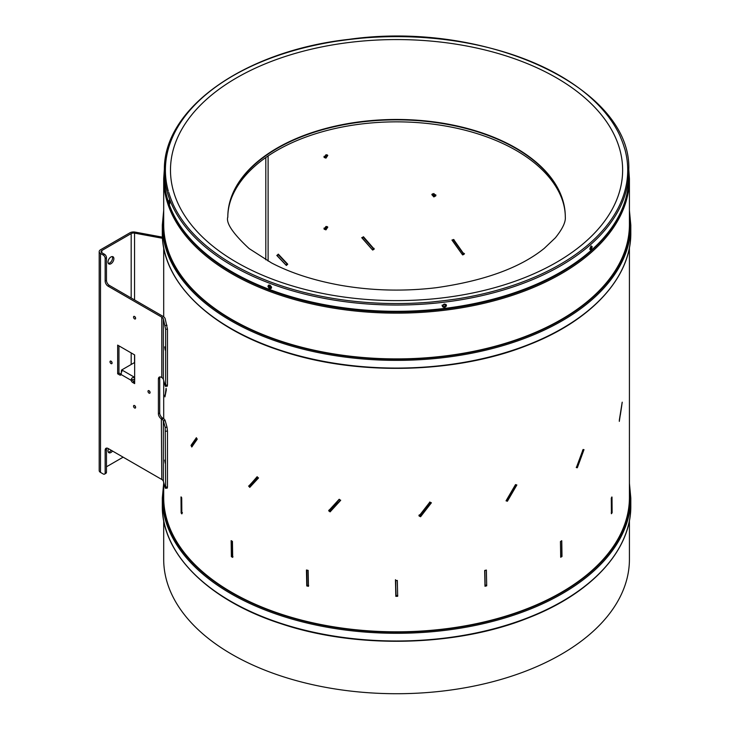 <?xml version="1.0" encoding="UTF-8"?>
<svg xmlns="http://www.w3.org/2000/svg" width="730" height="730" viewBox="0 0 730 730"><rect width="100%" height="100%" fill="white"/><g stroke="black" fill="none" stroke-linecap="round" stroke-linejoin="round"><path stroke-width="1.09" d="M182.181 513.29L181.533 512.387L181.441 497.167M181.423 503.727L181.533 512.232M196.635 438.274L191.789 445.437L197.146 438.912L196.635 438.274M192.273 446.505L191.789 445.437M194.235 443.429L195.293 441.924M166.285 389.784L165.199 395.322M278.312 254.889L276.789 255.427L285.904 265.017L287.018 263.986L278.011 254.405L286.534 263.43M373.395 248.748L363.467 237.505L361.715 237.67L372.136 249.505L373.395 248.748L373.34 248.1M363.467 237.505L365.356 238.92M453.366 240.225L453.075 239.741M452.983 239.595L454.096 239.814L453.659 240.261L451.943 240.033L462.081 254.223L463.295 253.748L453.659 240.261M463.65 253.137L463.295 253.748M611.777 497.011L611.859 512.004L611.22 512.898M620.336 415.005L621.796 405.305M622.152 402.422L619.286 420.407M561.689 540.693L561.845 555.712L560.658 556.397M576.718 466.671L583.389 449.78L582.586 450.273M486.417 571.69L486.664 585.04L485.112 585.414L484.893 570.367M484.866 584.803L485.112 585.414M516.183 484.976L507.669 500.296L506.775 500.023L516.183 484.976L515.106 485.258M397.768 595.525L396.08 595.525L395.788 587.02L396.071 595.37M395.788 587.02L395.842 580.432M397.558 591.063L397.476 587.34M421.739 512.57L420.024 515.38L430.764 502.642L429.578 502.66L427.287 505.434M419.777 515.243L419.732 514.696L420.991 515.298M421.037 515.864L420.024 515.38M421.63 514.422L422.889 512.716M429.578 502.66L429.651 502.048M308.68 585.57L307.129 585.205L306.91 570.048M329.695 510.389L340.682 500.178L330.672 511.109L329.467 510.206L329.823 509.686L339.432 499.338M340.134 500.096L339.021 499.84L329.467 510.206M232.98 556.698L231.784 556.005L231.62 540.811M257.225 477.238L249.56 485.833L258.101 477.712L257.225 477.238M258.557 477.913L250.344 486.755L249.56 485.833M325.954 154.742L327.779 155.444L325.954 158.136L324.138 157.461L325.954 154.742M327.505 155.098L325.534 157.379L324.001 157.041A2.08 1.615 -29 0 0 326.191 157.151A2.08 1.615 -29 0 0 327.505 155.307A2.08 1.615 -29 0 0 327.487 155.089M433.848 193.523L435.828 195.832L433.848 196.927L431.841 194.664L433.848 193.523M435.892 195.412L434.067 196.133L432.005 194.289A2.08 1.679 15.8 0 0 435.892 195.385M325.954 226.464L327.779 227.167L325.954 229.859L324.138 229.183L325.954 226.464M327.505 226.82L325.534 229.092L324.001 228.764A2.08 1.615 -29 0 0 326.191 228.873A2.08 1.615 -29 0 0 327.505 227.03A2.08 1.615 -29 0 0 327.487 226.811M278.267 254.159L287.729 264.205L286.388 265.474L276.989 255.427L278.303 254.131L286.488 262.873M374.07 248.346L372.528 249.268M464.481 253.565L462.847 253.921M622.234 402.175L619.305 421.374L622.234 402.175M583.078 449.507L576.362 467.602L577.33 467.757L584 449.643L583.078 449.507M629.424 453.494L629.424 446.486M629.424 462.318L629.424 446.669M612.123 512.725L611.995 497.048L611.284 498.07L611.411 513.737L612.123 512.725M562 556.479L561.762 540.766L560.448 541.551L560.695 557.264L562 556.479L561.014 555.913M629.424 461.88L629.424 497.367A232.87 134.448 180 0 1 528.091 608.318A232.87 134.448 180 0 1 287.93 616.293A232.87 134.448 180 0 1 163.693 497.367L163.693 482.43M452.162 240.134L453.649 239.504L464.07 254.332L462.61 254.916L452.162 240.134M361.943 237.724L363.458 236.748L374.198 249.14L372.683 250.071L361.943 237.724M268.111 155.946L268.111 261.094L268.102 155.955M629.424 178.704A232.87 134.448 0 0 1 528.091 289.646A232.87 134.448 0 0 1 287.93 297.621A232.87 134.448 0 0 1 163.693 178.704L163.693 224.448A232.87 134.448 0 0 0 287.93 343.374A232.87 134.448 0 0 0 528.091 335.399A232.87 134.448 0 0 0 629.424 224.448L629.424 178.704L628.667 167.818M442.033 305.149C443.393 307.175 444.752 307.011 446.103 304.647M268.914 285.056L271.469 287.939M271.505 287.219L269.635 285.111M445.747 304.319L442.407 305.541M589.84 248.93L590.844 246.338M163.693 520.499L163.693 559.28A232.87 134.448 0 0 0 287.93 678.197A232.87 134.448 0 0 0 528.091 670.222A232.87 134.448 0 0 0 629.424 559.28L629.424 520.499M181.843 513.902L181.715 497.869L181.004 496.911L181.131 512.944L181.843 513.902M231.374 556.652L232.688 557.382L232.441 541.395L231.136 540.665L231.374 556.652L232.359 556.087M306.755 585.934L308.471 586.318L308.16 570.395L306.445 570.011L306.755 585.934L307.293 585.195M397.33 580.459L395.477 580.478L395.815 596.337L397.668 596.31L397.33 580.459M484.674 570.486L484.985 586.263L486.7 585.825L486.381 570.057L484.674 570.486M486.7 585.825L486.162 585.086M164.779 395.149L164.934 396.883L166.312 389.975L166.084 388.25L165.199 395.131M191.032 445.373L191.762 446.997L197.164 439.314L196.379 437.708L191.032 445.373L192.255 444.999M248.574 485.97L249.77 487.375L258.374 478.077L257.142 476.708L249.523 485.432M257.261 476.836L249.459 485.35M330.115 511.867L340.627 500.369L339.131 499.311L328.646 510.763L330.115 511.867L330.571 511.036M333.409 507.925L336.868 504.12M420.589 516.731L431.393 502.797L429.87 502.085L419.056 515.982L420.589 516.731L420.644 515.681M420.954 515.289L423.227 512.36M515.526 484.592L506.045 500.826L507.396 501.245L516.849 484.985L515.526 484.592M577.33 467.757L576.253 467.255M463.002 254.149L462.61 254.916M506.292 500.406L507.003 500.096M418.92 515.179L420.443 515.937M329.048 509.996L330.517 511.1M395.477 579.684L395.815 595.534L396.39 595.525M181.131 512.944L182.418 512.642M326.876 154.76A2.08 1.615 -29 0 1 324.047 156.339M326.876 226.482A2.08 1.615 -29 0 1 324.047 228.061M435.746 194.764A2.08 1.679 15.8 0 1 432.461 193.842M134.575 318.901A1.478 0.858 -120 0 0 135.315 318.974A1.478 0.858 -120 0 0 135.543 317.787A1.478 0.858 -120 0 0 134.575 316.482A1.478 0.858 -120 0 0 133.836 316.409A1.478 0.858 -120 0 0 133.608 317.596A1.478 0.858 -120 0 0 134.575 318.901M134.575 407.979A1.478 0.858 -120 0 0 135.315 408.052A1.478 0.858 -120 0 0 135.543 406.865A1.478 0.858 -120 0 0 134.575 405.57A1.478 0.858 -120 0 0 133.836 405.497A1.478 0.858 -120 0 0 133.608 406.674A1.478 0.858 -120 0 0 134.575 407.979M165.245 350.135L164.706 346.878L165.245 350.135M112.529 451.049A4.161 2.4 -60 0 1 108.861 452.709A4.161 2.4 -60 0 1 107.994 450.812A4.161 2.4 -60 0 1 108.469 448.704M112.265 256.568A4.161 2.4 -60 0 1 112.575 257.918A4.161 2.4 -60 0 1 108.314 263.411M107.994 262.07A4.161 2.4 -60 0 1 109.81 257.882A4.161 2.4 -60 0 1 113.022 256.768A4.161 2.4 -60 0 1 113.88 258.666A4.161 2.4 -60 0 1 112.064 262.855A4.161 2.4 -60 0 1 108.861 263.968A4.161 2.4 -60 0 1 107.994 262.07M165.245 463.377L164.706 460.128L165.245 463.377M149.039 393.132A1.478 0.858 -120 0 0 149.778 393.205A1.478 0.858 -120 0 0 150.006 392.019A1.478 0.858 -120 0 0 149.039 390.714A1.478 0.858 -120 0 0 148.299 390.641A1.478 0.858 -120 0 0 148.071 391.827A1.478 0.858 -120 0 0 149.039 393.132M111.042 363.595A1.478 0.858 -120 0 0 111.781 363.668A1.478 0.858 -120 0 0 112.009 362.481A1.478 0.858 -120 0 0 111.042 361.177A1.478 0.858 -120 0 0 110.303 361.104A1.478 0.858 -120 0 0 110.075 362.29A1.478 0.858 -120 0 0 111.042 363.595M121.162 374.554L131.144 380.312L134.74 379.052L134.566 377.656C132.44 377.182 131.309 378.067 131.144 380.312A2.309 1.332 -120 0 0 132.696 382.483L134.658 383.615L134.658 354.935L117.658 345.117L117.658 373.806L119.62 374.937A2.309 1.332 -120 0 0 120.769 375.056A2.309 1.332 -120 0 0 121.162 374.554L121.49 370.11L121.965 370.767M132.449 379.563A2.309 1.332 -120 0 0 134.001 381.735L134.658 382.109M134.658 377.355L121.773 369.918L134.658 362.481M118.963 345.874L118.963 373.048L117.658 373.806M118.963 373.048L120.925 374.18A2.309 1.332 -120 0 0 121.198 374.317M121.773 369.918A3.048 1.761 120 0 0 121.49 370.11L121.928 371.698M111.343 361.405A1.478 0.858 -120 0 0 112.037 362.6M149.349 390.952A1.478 0.858 -120 0 0 150.042 392.147M160.016 376.908A4.161 2.4 -120 0 0 159.706 378.249L158.401 379.007A4.161 2.4 60 0 1 159.259 377.1A4.161 2.4 60 0 1 161.339 377.31L161.795 377.565A5.566 3.212 180 0 1 163.356 379.326L163.356 318.928A5.566 3.212 0 0 0 161.795 317.176L108.095 286.169A4.161 2.4 60 0 1 105.156 281.077L105.156 258.42A2.774 1.606 -120 0 0 103.195 255.026L104.499 254.268A2.774 1.606 60 0 1 106.461 257.672L106.461 280.32A4.161 2.4 -120 0 0 109.4 285.412L163.1 316.418A7.419 4.28 0 0 1 165.181 318.755L167.471 329.139L165.646 329.312L163.356 318.928M159.706 378.249L159.706 412.979A4.161 2.4 -120 0 0 162.653 418.071L161.339 418.828A4.161 2.4 60 0 1 158.401 413.737L159.706 412.979M158.401 379.007L158.401 413.737M100.512 472.42L100.512 253.483A4.535 2.619 180 0 1 99.189 251.631L99.189 470.567A4.535 2.619 0 0 0 100.512 472.42L103.195 473.962A2.774 1.606 -120 0 0 104.582 474.108A2.774 1.606 -120 0 0 105.156 472.83L105.156 450.182A4.161 2.4 60 0 1 106.014 448.284A4.161 2.4 60 0 1 108.095 448.485L161.795 479.491A5.566 3.212 180 0 1 163.356 481.243L165.199 487.786L165.464 488.279L165.646 487.102L165.199 427.388L167.024 427.214L167.471 431.065L165.646 431.229M165.646 487.102L167.471 486.928L167.289 488.114L165.464 488.279M163.356 481.243L163.356 420.845L165.181 420.672A7.419 4.28 0 0 0 163.1 418.336L161.795 419.093A5.566 3.212 0 0 1 163.356 420.845L165.199 427.388M165.181 420.672L167.024 427.214M167.471 486.928L167.471 431.065M106.772 448.083A4.161 2.4 -120 0 0 106.461 449.434L106.461 472.082A2.774 1.606 60 0 1 105.886 473.35L104.582 474.108M123.133 457.172L106.461 466.789M131.181 297.986L131.181 233.582L101.817 250.536A2.683 1.551 180 0 0 101.032 251.631A2.683 1.551 180 0 0 101.817 252.726L104.499 254.268M162.425 237.15L135.114 232.094A5.183 2.993 180 0 0 129.867 232.833L100.512 249.779A4.535 2.619 180 0 0 99.189 251.631M162.489 238.281L134.548 233.116A3.331 1.925 180 0 0 131.181 233.582M111.225 450.291A4.161 2.4 -60 0 1 108.314 452.153M163.356 379.326L165.199 385.869L165.464 386.362L165.646 385.185L165.646 329.312M165.646 385.185L167.471 385.011L167.471 329.139M167.471 385.011L167.289 386.188L165.464 386.362M100.512 253.483L103.195 255.026M134.886 405.798A1.478 0.858 -120 0 0 135.579 406.993M161.339 418.828L161.795 479.491M134.886 316.71A1.478 0.858 -120 0 0 135.579 317.906M589.895 249.386L590.223 249.76L592.085 246.804L591.218 245.928M589.84 248.893L591.236 245.919L592.212 246.795C591.428 249.779 590.643 250.481 589.84 248.893L589.877 249.322M455.438 299.154A231.154 133.462 0 0 0 627.718 170.099A231.154 133.462 0 0 0 624.853 149.166A231.154 133.462 180 0 1 627.718 170.09A231.154 133.462 180 0 1 455.438 299.154L453.449 299.391L455.438 299.154M164.387 171.002L164.387 177.262A232.177 134.046 0 0 0 444.397 308.434A232.177 134.046 0 0 0 628.731 177.262L628.731 171.002C633.357 88.23 486.664 19.819 348.821 39.356C244.103 50.963 162.535 108.761 164.387 171.002A232.177 134.046 0 0 0 444.397 302.165A232.177 134.046 0 0 0 628.731 171.002M444.397 304.018C447.134 304.866 447.134 306.043 444.397 307.567C441.65 306.709 441.65 305.532 444.397 304.018M590.981 246.12L589.849 249.122M227.815 217.275C227.806 210.121 229.339 202.976 232.395 195.859A169.205 97.692 180 0 1 361.697 123.945A169.205 97.692 180 0 1 560.722 195.859C563.788 202.976 565.312 210.121 565.303 217.275M173.028 204.09L173.028 204.09A231.154 133.462 0 0 0 432.817 301.901L432.817 301.901A231.154 133.462 180 0 1 173.028 204.09L172.608 202.94L173.028 204.09M337.68 41.044A231.154 133.462 0 0 0 165.4 170.099A231.154 133.462 0 0 0 168.265 191.032L168.265 191.023A231.154 133.462 180 0 1 165.4 170.09A231.154 133.462 180 0 1 337.68 41.035L339.669 40.798A231.063 133.407 0 0 1 348.949 39.548A231.063 133.407 0 0 1 358.32 38.526L360.301 38.288A231.154 133.462 180 0 1 620.089 136.099L620.509 137.249A231.063 133.407 0 0 1 624.442 148.017L624.853 149.157M434.797 301.654L432.817 301.901L434.797 301.654A231.063 133.407 0 0 0 444.168 300.632A231.063 133.407 0 0 0 453.449 299.391M169.196 200.129A230.789 133.243 0 0 0 169.634 201.544M269.169 288.368A230.789 133.243 0 0 0 270.292 288.797M168.931 201.015C169.214 199.546 169.515 200.358 169.825 203.469C169.515 204.938 169.214 204.117 168.931 201.015M267.919 286.215C269.124 284.39 270.337 284.846 271.56 287.584C270.337 289.418 269.124 288.961 267.919 286.215M446.413 305.487C445.035 303.498 443.676 303.662 442.334 305.979C443.712 307.987 445.072 307.823 446.413 305.487L446.176 304.611M446.139 304.757C444.789 307.12 443.429 307.284 442.07 305.249M270.182 285.348L268.412 285.293L268.047 286.196L271.168 288.414L271.295 286.571M271.441 288.012L268.841 285.074M630.811 232.833C631.35 277.053 591.747 320.297 528.712 344.815C456.898 373.851 356.596 376.251 280.877 350.756C208.716 327.56 161.567 280.886 162.306 232.833A234.257 135.251 0 0 0 287.291 352.462A234.257 135.251 0 0 0 528.876 344.441A234.257 135.251 0 0 0 630.811 232.833L630.811 225.132L629.424 210.386M162.306 232.833L162.306 225.132A234.257 135.251 0 0 0 287.291 344.761A234.257 135.251 0 0 0 528.876 336.74A234.257 135.251 0 0 0 630.811 225.132M163.693 215.168A233.427 134.767 0 0 0 280.621 341.421A233.427 134.767 0 0 0 528.401 335.663A233.427 134.767 0 0 0 629.424 215.168M165.765 191.853A232.04 133.964 0 0 0 527.617 288.569A232.04 133.964 0 0 0 627.353 191.853M162.306 505.753A234.257 135.251 0 0 0 287.291 625.382A234.257 135.251 0 0 0 528.876 617.352A234.257 135.251 0 0 0 630.811 505.753C631.35 549.964 591.747 593.216 528.712 617.735C456.898 646.771 356.596 649.171 280.877 623.676C208.716 600.48 161.567 553.805 162.306 505.753L162.306 498.052A234.257 135.251 0 0 0 287.291 617.68A234.257 135.251 0 0 0 528.876 609.659A234.257 135.251 0 0 0 630.811 498.052L629.424 483.306M163.693 488.087A233.427 134.767 0 0 0 280.621 614.341A233.427 134.767 0 0 0 528.401 608.583A233.427 134.767 0 0 0 629.424 488.087M265.811 157.534L265.811 259.807M134.001 381.735L132.696 382.483M120.925 374.18L119.62 374.937M106.461 449.434L105.156 450.182M105.156 472.83L106.461 472.082M134.548 382.046L134.548 378.961M134.548 362.545L134.548 354.871M134.548 299.93L134.548 233.116M131.181 364.489L131.181 352.928M101.817 252.726L101.817 250.536M165.199 325.471L167.024 325.297M161.795 377.565L161.795 317.176M106.461 257.672L105.156 258.42M105.156 281.077L106.461 280.32M109.4 285.412L108.095 286.169M361.788 121.563A168.749 97.428 180 0 1 565.303 216.901C565.841 221.929 562.538 228.892 555.384 237.798L544.27 248.355C520.344 267.737 484.328 280.858 436.221 287.711C403.909 291.544 372.045 290.741 340.627 285.302C313.718 280.42 290.677 272.956 271.505 262.919L249.149 248.592C232.888 233.5 225.78 222.933 227.815 216.901A168.749 97.428 180 0 1 361.788 121.563M443.137 297.813A226.072 130.524 0 0 0 617.781 143.199A226.072 130.524 0 0 0 349.98 42.367A226.072 130.524 0 0 0 175.337 196.981A226.072 130.524 0 0 0 443.137 297.813M227.815 217.029A168.749 97.428 180 0 1 361.788 121.946A168.749 97.428 180 0 1 565.303 217.029M168.676 192.172A231.063 133.407 0 0 0 172.608 202.94M629.424 247.579L629.424 446.021M162.306 225.132L163.693 210.386M163.693 178.704L164.451 167.818M162.306 498.052L163.693 483.306M630.811 505.753L630.811 498.052M165.08 395.14L165.08 396.025M163.693 247.579L163.693 316.802M163.693 380.512L163.693 418.719"/></g></svg>
